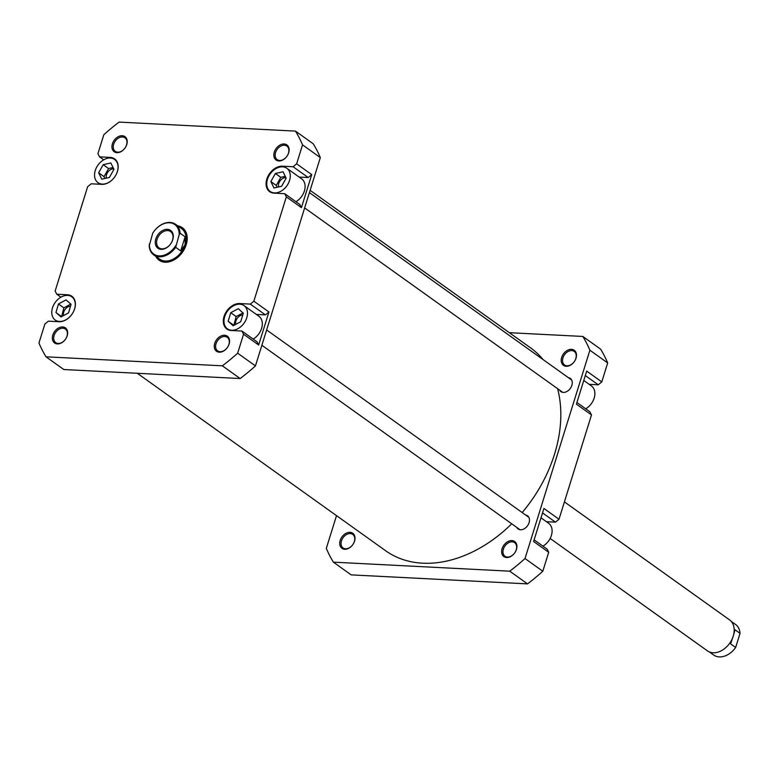<?xml version="1.0" encoding="UTF-8"?>
<svg xmlns="http://www.w3.org/2000/svg" width="779" height="779" viewBox="0 0 779 779"><rect width="100%" height="100%" fill="white"/><g stroke="black" fill="none" stroke-linecap="round" stroke-linejoin="round"><path stroke-width="1.17" d="M571.484 349.333A9.28 6.66 125.5 0 1 576.022 358.184A9.28 6.66 125.5 0 1 566.206 366.286A9.28 6.66 125.5 0 1 561.669 357.444A9.28 6.66 125.5 0 1 571.484 349.333M567.015 365.809A8.326 5.979 -54.5 0 0 575.165 360.141A8.326 5.979 -54.5 0 0 574.22 351.426A8.326 5.979 -54.5 0 0 571.747 350.589A8.326 5.979 -54.5 0 0 563.597 356.246A8.326 5.979 -54.5 0 0 564.541 364.971A8.326 5.979 -54.5 0 0 567.015 365.809M350.005 532.32A9.28 6.66 125.5 0 1 354.542 541.162A9.28 6.66 125.5 0 1 344.727 549.273A9.28 6.66 125.5 0 1 340.189 540.431A9.28 6.66 125.5 0 1 350.005 532.32M345.535 548.786A8.326 5.979 -54.5 0 0 353.695 543.129A8.326 5.979 -54.5 0 0 352.751 534.404A8.326 5.979 -54.5 0 0 350.277 533.576A8.326 5.979 -54.5 0 0 342.127 539.234A8.326 5.979 -54.5 0 0 343.062 547.949A8.326 5.979 -54.5 0 0 345.535 548.786M511.91 540.587A9.28 6.66 125.5 0 1 516.448 549.429A9.28 6.66 125.5 0 1 506.632 557.54A9.28 6.66 125.5 0 1 502.095 548.698A9.28 6.66 125.5 0 1 511.91 540.587M507.441 557.063A8.326 5.979 -54.5 0 0 515.601 551.396A8.326 5.979 -54.5 0 0 514.656 542.681A8.326 5.979 -54.5 0 0 512.183 541.843A8.326 5.979 -54.5 0 0 504.032 547.501A8.326 5.979 -54.5 0 0 504.967 556.225A8.326 5.979 -54.5 0 0 507.441 557.063M568.427 377.688A8.092 5.804 125.5 0 1 570.306 378.448A8.092 5.804 125.5 0 1 571.221 386.92A8.092 5.804 125.5 0 1 563.295 392.412A8.092 5.804 125.5 0 1 560.899 391.603A8.092 5.804 125.5 0 1 559.575 390.075M525.65 515.046A8.092 5.804 125.5 0 1 527.519 515.795A8.092 5.804 125.5 0 1 528.435 524.267A8.092 5.804 125.5 0 1 520.518 529.769A8.092 5.804 125.5 0 1 518.113 528.96A8.092 5.804 125.5 0 1 516.798 527.432M534.131 539.857L547.082 549.117L548.708 552.292L542.807 571.25A171.769 123.277 125.5 0 1 527.519 583.88L351.163 574.873L333.373 562.156L509.729 571.173A171.769 123.277 125.5 0 0 525.017 558.533L589.898 350.219A171.769 123.277 125.5 0 0 582.828 336.45L600.628 349.158A171.769 123.277 125.5 0 1 607.688 362.936L601.787 381.895L586.684 371.116L576.402 404.145L591.495 414.934L559.001 519.252L555.476 522.164L542.525 512.903M559.001 519.252L543.908 508.463L533.615 541.502L548.708 552.292M333.373 562.156A171.769 123.277 125.5 0 1 326.313 548.387L336.509 515.64M582.828 336.45L509.339 332.691M576.908 402.5L589.869 411.76L591.495 414.934M546.42 521.706L555.476 522.164M601.787 381.895L598.262 384.807L585.302 375.556M589.206 384.349L598.262 384.807M509.729 571.173L527.519 583.88M607.688 362.936L589.898 350.219M525.017 558.533L542.807 571.25M540.996 517.821L548.64 523.284A14.275 10.244 125.5 0 1 551.639 534.521A14.275 10.244 125.5 0 1 542.934 546.147M583.773 380.464L591.417 385.936A14.275 10.244 125.5 0 1 594.426 397.163A14.275 10.244 125.5 0 1 585.72 408.8M239.786 304.19A14.275 10.244 -54.5 0 0 225.813 313.888A14.275 10.244 -54.5 0 0 227.429 328.835A14.275 10.244 -54.5 0 0 231.665 330.267A14.275 10.244 -54.5 0 0 245.638 320.558A14.275 10.244 -54.5 0 0 244.022 305.611A14.275 10.244 -54.5 0 0 239.786 304.19M282.573 166.833A14.275 10.244 -54.5 0 0 268.589 176.531A14.275 10.244 -54.5 0 0 270.206 191.488A14.275 10.244 -54.5 0 0 274.442 192.91A14.275 10.244 -54.5 0 0 288.425 183.211A14.275 10.244 -54.5 0 0 286.808 168.254A14.275 10.244 -54.5 0 0 282.573 166.833M110.365 158.03A14.275 10.244 -54.5 0 0 96.382 167.738A14.275 10.244 -54.5 0 0 97.998 182.685A14.275 10.244 -54.5 0 0 102.234 184.107A14.275 10.244 -54.5 0 0 116.217 174.408A14.275 10.244 -54.5 0 0 114.601 159.461A14.275 10.244 -54.5 0 0 110.365 158.03M67.578 295.387A14.275 10.244 -54.5 0 0 53.605 305.086A14.275 10.244 -54.5 0 0 55.221 320.042A14.275 10.244 -54.5 0 0 59.457 321.464A14.275 10.244 -54.5 0 0 73.43 311.766A14.275 10.244 -54.5 0 0 71.814 296.809A14.275 10.244 -54.5 0 0 67.578 295.387M62.641 326.966A9.28 6.66 125.5 0 1 67.179 335.817A9.28 6.66 125.5 0 1 57.364 343.919A9.28 6.66 125.5 0 1 52.826 335.077A9.28 6.66 125.5 0 1 62.641 326.966M58.172 343.442A8.326 5.979 -54.5 0 0 66.332 337.774A8.326 5.979 -54.5 0 0 65.387 329.059A8.326 5.979 -54.5 0 0 62.914 328.222A8.326 5.979 -54.5 0 0 54.764 333.889A8.326 5.979 -54.5 0 0 55.708 342.604A8.326 5.979 -54.5 0 0 58.172 343.442M122.215 135.721A9.28 6.66 125.5 0 1 126.753 144.563A9.28 6.66 125.5 0 1 116.938 152.665A9.28 6.66 125.5 0 1 112.4 143.823A9.28 6.66 125.5 0 1 122.215 135.721M117.746 152.187A8.326 5.979 -54.5 0 0 125.896 146.52A8.326 5.979 -54.5 0 0 124.952 137.805A8.326 5.979 -54.5 0 0 122.478 136.968A8.326 5.979 -54.5 0 0 114.328 142.635A8.326 5.979 -54.5 0 0 115.273 151.35A8.326 5.979 -54.5 0 0 117.746 152.187M284.121 143.988A9.28 6.66 125.5 0 1 288.658 152.83A9.28 6.66 125.5 0 1 278.843 160.941A9.28 6.66 125.5 0 1 274.305 152.1A9.28 6.66 125.5 0 1 284.121 143.988M279.651 160.455A8.326 5.979 -54.5 0 0 287.802 154.797A8.326 5.979 -54.5 0 0 286.857 146.072A8.326 5.979 -54.5 0 0 284.384 145.245A8.326 5.979 -54.5 0 0 276.233 150.902A8.326 5.979 -54.5 0 0 277.178 159.627A8.326 5.979 -54.5 0 0 279.651 160.455M224.547 335.243A9.28 6.66 125.5 0 1 229.084 344.084A9.28 6.66 125.5 0 1 219.269 352.196A9.28 6.66 125.5 0 1 214.731 343.354A9.28 6.66 125.5 0 1 224.547 335.243M220.077 351.709A8.326 5.979 -54.5 0 0 228.237 346.051A8.326 5.979 -54.5 0 0 227.293 337.326A8.326 5.979 -54.5 0 0 224.819 336.499A8.326 5.979 -54.5 0 0 216.669 342.156A8.326 5.979 -54.5 0 0 217.604 350.881A8.326 5.979 -54.5 0 0 220.077 351.709M177.7 225.832A19.981 14.343 125.5 0 1 185.947 245.512A19.981 14.343 125.5 0 1 165.06 262.211A19.981 14.343 125.5 0 1 155.849 256.418M158.059 257.995A19.037 13.662 -54.5 0 0 159.676 259.446L160.221 259.826A19.037 13.662 -54.5 0 0 165.869 261.725A19.037 13.662 -54.5 0 0 184.506 248.793A19.037 13.662 -54.5 0 0 182.344 228.86L181.809 228.471A19.037 13.662 -54.5 0 0 179.92 227.41M113.705 168.848A6.66 4.781 -54.5 0 0 113.588 168.839A6.66 4.781 -54.5 0 0 108.018 171.847A6.66 4.781 -54.5 0 0 106.363 178.138M285.903 177.641A6.66 4.781 -54.5 0 0 285.796 177.641A6.66 4.781 -54.5 0 0 280.226 180.65A6.66 4.781 -54.5 0 0 278.58 186.941M242.756 314.989A6.66 4.781 -54.5 0 0 237.322 318.163A6.66 4.781 -54.5 0 0 235.803 324.346M70.519 306.186A6.66 4.781 -54.5 0 0 65.105 309.38A6.66 4.781 -54.5 0 0 63.605 315.563M68.445 295.475L67.442 294.764A14.752 10.585 -54.5 0 1 71.824 296.234A14.752 10.585 -54.5 0 1 73.499 311.678A14.752 10.585 -54.5 0 1 59.048 321.708L48.376 321.162L44.861 324.074L38.95 343.033A171.769 123.277 -54.5 0 0 46.01 356.811L222.366 365.818A171.769 123.277 -54.5 0 0 237.653 353.189L243.554 334.23L241.928 331.056L257.031 341.845L258.657 345.019L268.94 311.98L265.425 314.891L256.359 314.424M253.146 339.069A14.275 10.244 -54.5 0 0 261.851 327.443A14.275 10.244 -54.5 0 0 258.852 316.206L244.022 305.611M265.425 314.891L250.322 304.102L253.847 301.191L286.341 196.873L284.715 193.698L299.808 204.488L301.434 207.662L311.727 174.623L308.202 177.534L299.146 177.076M295.932 201.712A14.275 10.244 -54.5 0 0 304.638 190.086A14.275 10.244 -54.5 0 0 301.629 178.849L286.808 168.254M46.01 356.811L63.81 369.528L240.156 378.536A171.769 123.277 -54.5 0 0 255.444 365.906L320.325 157.592A171.769 123.277 -54.5 0 0 313.265 143.813L295.475 131.106A171.769 123.277 -54.5 0 1 302.534 144.875L296.633 163.833L311.727 174.623M250.322 304.102L239.65 303.557A14.752 10.585 -54.5 0 0 225.209 313.586A14.752 10.585 -54.5 0 0 226.884 329.03A14.752 10.585 -54.5 0 0 231.256 330.51L241.928 331.056M308.202 177.534L293.108 166.745L282.436 166.2A14.752 10.585 -54.5 0 0 267.986 176.229A14.752 10.585 -54.5 0 0 269.661 191.683A14.752 10.585 -54.5 0 0 274.042 193.153L284.715 193.698M293.108 166.745L296.633 163.833M67.442 294.764L56.77 294.219L55.143 291.044L87.638 186.717L91.162 183.805L101.835 184.35A14.752 10.585 -54.5 0 0 116.275 174.33A14.752 10.585 -54.5 0 0 114.601 158.877A14.752 10.585 -54.5 0 0 110.228 157.407L99.556 156.861L97.93 153.687L103.831 134.718A171.769 123.277 -54.5 0 1 119.119 122.089L295.475 131.106M240.156 378.536L222.366 365.818M253.847 301.191L268.94 311.98M258.657 345.019L243.554 334.23M237.653 353.189L255.444 365.906M320.325 157.592L302.534 144.875M301.434 207.662L286.341 196.873M99.556 156.861L103.704 159.822M56.77 294.219L60.918 297.179M68.581 312.846L71.064 304.307L66.011 299.886L58.454 304.005L55.961 312.545L61.025 316.965L68.581 312.846M109.42 177.456L113.948 169.345L110.832 162.967L103.179 164.69L98.641 172.802L101.767 179.18L109.42 177.456M281.618 186.269L286.156 178.167L283.05 171.769L275.396 173.483L270.858 181.575L273.965 187.973L281.618 186.269M240.711 321.737L243.301 313.207L238.306 308.688L230.74 312.71L228.159 321.25L233.145 325.758L240.711 321.737M70.801 304.073L63.849 307.861L61.629 316.634M61.356 316.401L55.961 312.545M63.849 307.861L58.454 304.005M113.062 167.534L108.563 168.546L104.035 176.648L104.922 178.469M104.035 176.648L98.641 172.802M108.563 168.546L103.179 164.69M242.99 312.924L236.134 316.566L233.856 325.379M233.544 325.096L228.159 321.25M236.134 316.566L230.74 312.71M285.27 176.336L280.791 177.33L276.243 185.431L277.139 187.262M276.243 185.431L270.858 181.575M280.791 177.33L275.396 173.483M731.189 621.35L735.532 624.446A18.793 13.486 125.5 0 1 740.05 633.346L735.649 647.485A18.793 13.486 125.5 0 1 719.251 656.911A18.793 13.486 125.5 0 1 713.671 655.032L709.338 651.926M550.14 538.464L707.449 650.874A19.037 13.662 -54.5 0 0 713.097 652.773A19.037 13.662 -54.5 0 0 731.734 639.832A19.037 13.662 -54.5 0 0 729.572 619.899L564.415 501.88M733.175 636.229L730.634 643.902L735.649 647.485M180.095 233.213L179.209 234.586A18.131 13.009 -54.5 0 0 169.433 222.775A18.131 13.009 -54.5 0 0 152.713 233.233L153.609 231.86A18.793 13.486 125.5 0 1 169.997 222.434A18.793 13.486 125.5 0 1 175.577 224.313A18.793 13.486 125.5 0 1 180.095 233.213L185.11 236.797L180.709 250.926L175.694 247.342A18.793 13.486 125.5 0 1 159.305 256.768A18.793 13.486 125.5 0 1 153.726 254.899A18.793 13.486 125.5 0 1 149.198 245.989L152.713 233.233M159.676 259.446A19.037 13.662 -54.5 0 0 165.323 261.345A19.037 13.662 -54.5 0 0 183.961 248.404A19.037 13.662 -54.5 0 0 181.809 228.471M153.726 254.899L159.685 259.154A18.793 13.486 -54.5 0 0 165.265 261.033A18.793 13.486 -54.5 0 0 185.139 244.606A18.793 13.486 -54.5 0 0 181.536 228.568L175.577 224.313M161.156 249.329A10.945 7.858 125.5 0 1 155.81 238.9A10.945 7.858 125.5 0 1 167.388 229.338A10.945 7.858 125.5 0 1 172.734 239.766A10.945 7.858 125.5 0 1 161.156 249.329M167.651 230.594A9.991 7.167 -54.5 0 0 157.874 237.381A9.991 7.167 -54.5 0 0 159.004 247.849A9.991 7.167 -54.5 0 0 161.974 248.842A9.991 7.167 -54.5 0 0 171.75 242.055A9.991 7.167 -54.5 0 0 170.62 231.587A9.991 7.167 -54.5 0 0 167.651 230.594M179.209 234.586L175.694 247.342M149.334 244.08A18.131 13.009 -54.5 0 0 159.111 255.892A18.131 13.009 -54.5 0 0 175.83 245.434M185.11 236.797L185.139 244.606L180.709 250.926M740.05 633.346L735.035 629.773L733.526 635.119M137.299 373.277L385.624 550.734A124.659 89.468 -54.5 0 0 423.494 563.227A124.659 89.468 -54.5 0 0 511.725 523.809M522.164 512.553A124.659 89.468 -54.5 0 0 557.598 388.663M543.051 359.557A124.659 89.468 -54.5 0 0 530.587 347.872L310.13 190.339M111.222 158.118L110.228 157.407M240.653 304.268L239.65 303.557M283.429 166.92L282.436 166.2M227.429 328.835L229.328 330.199M270.206 191.488L272.105 192.841M97.998 182.685L100.218 184.272M55.221 320.042L57.442 321.63M71.814 296.809L73.713 298.172M114.601 159.461L116.499 160.815M571.62 379.977L309.419 192.608M562.769 392.363L304.657 207.915M528.844 517.324L266.642 329.955M519.992 529.71L261.871 345.263"/></g></svg>
